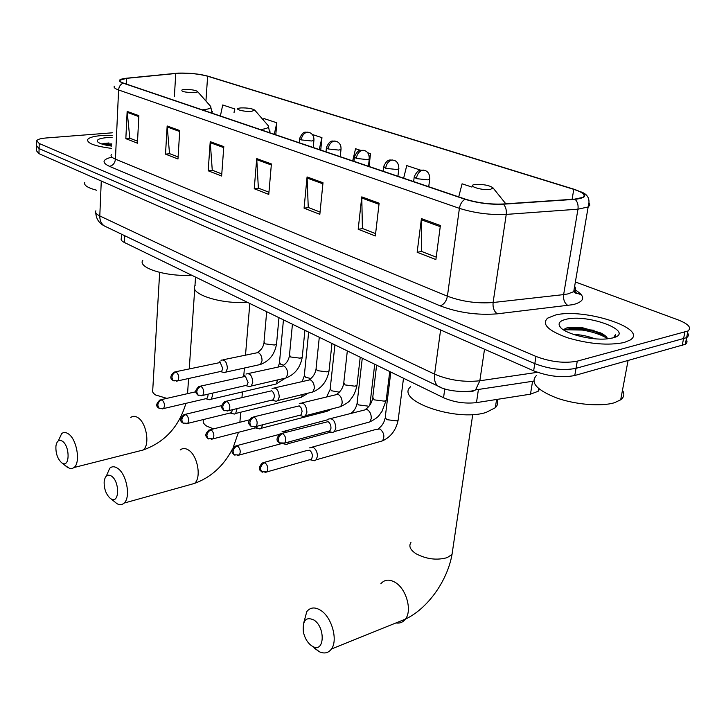 <?xml version="1.0" encoding="UTF-8"?>
<svg xmlns="http://www.w3.org/2000/svg" width="726" height="726" viewBox="0 0 726 726"><rect width="100%" height="100%" fill="white"/><g stroke="black" fill="none" stroke-linecap="round" stroke-linejoin="round"><path stroke-width="1.09" d="M539.463 389.227L538.166 391.269L530.47 394.173L476.474 402.621C465.012 403.919 454.031 402.286 443.55 397.721L124.391 242.493C121.623 241.105 120.607 239.707 121.342 238.31L121.541 234.199M603.388 334.441L602.489 334.16M582.57 330.067L564.011 329.722M36.554 146.761L36.454 150.736L38.959 153.658L533.637 370.805C548.393 376.44 562.106 378.01 574.774 375.505L685.28 344.296C687.195 342.999 687.513 341.42 686.242 339.559M36.581 145.699L39.095 148.594L534.808 363.635C549.6 369.225 563.34 370.795 576.027 368.336L686.633 337.654C688.547 336.374 688.865 334.804 687.576 332.962C688.865 334.804 688.547 336.374 686.633 337.654L576.027 368.336C563.34 370.795 549.6 369.225 534.808 363.635L39.095 148.594L36.581 145.699L36.681 141.697M101.486 135.562C93.79 136.216 89.198 137.513 87.701 139.456C86.775 143.222 94.743 146.198 111.613 148.385C94.743 146.198 86.775 143.222 87.701 139.456C89.198 137.513 93.79 136.216 101.486 135.562L112.194 135.281L101.486 135.562M555.054 315.157L547.595 318.17C541.451 324.168 548.103 330.702 567.55 337.772C589.312 344.106 608.179 345.685 624.151 342.518L630.114 340.058C649.18 328.597 582.96 307.443 555.054 315.157L547.595 318.17C541.451 324.168 548.103 330.702 567.55 337.772C589.312 344.106 608.179 345.685 624.151 342.518L630.114 340.058C649.18 328.597 582.96 307.443 555.054 315.157M178.523 73.217C189.432 72.945 199.133 73.952 207.627 76.221L573.767 189.359C583.042 192.39 586.073 195.067 582.86 197.39L574.638 199.142L502.946 204.006C490.059 204.514 477.59 202.908 465.529 199.196L123.538 83.127C120.489 82.056 119.345 81.058 120.126 80.123L126.687 78.335L178.523 73.217M178.224 73.117L126.315 78.236C118.347 79.234 117.267 80.867 123.075 83.145L465.039 199.269C477.399 203.071 490.186 204.714 503.399 204.197L575.101 199.323C588.314 197.599 588.015 194.259 574.202 189.295L208.044 76.203C199.341 73.88 189.404 72.845 178.224 73.117M105.687 145.064L111.768 144.919M567.042 327.853L594.095 330.257M112.312 132.804L46.174 137.976C40.828 138.43 37.679 139.319 36.708 140.653L39.222 143.503L535.979 356.448C550.816 361.984 564.574 363.554 577.279 361.14L687.985 330.974C691.842 327.725 688.52 324.014 678.039 319.867L575.382 281.978M379.126 203.198L375.342 235.959L358.19 229.271L361.775 196.873L379.126 203.198M440.392 225.514L435.89 259.572L417.151 252.267L421.425 218.608L440.392 225.514M223.799 146.607L221.63 176.028L208.19 170.782L210.222 141.661L223.799 146.607M179.739 130.553L177.979 159.003L165.51 154.139L167.161 125.97L179.739 130.553M138.857 115.661L137.441 143.194L125.843 138.666L127.15 111.396L138.857 115.661M322.997 182.743L319.839 214.315L304.076 208.171L307.071 176.944L322.997 182.743M271.397 163.949L268.774 194.405L254.236 188.742L256.723 158.604L271.397 163.949M471.882 187.045L462.072 183.805L458.723 196.891M320.738 150.055L321.954 137.659L312.289 134.473M275.789 134.8L276.833 122.794L263.91 118.538L263.529 120.271M234.552 112.013L234.779 108.945L222.719 104.971L220.386 115.997M420.708 170.183L406.741 165.582L403.638 178.197M369.071 166.463L370.505 153.649L367.655 152.705M360.577 150.373L355.558 148.721L352.682 160.9M254.236 188.742L258.665 188.215M268.965 192.218L258.374 188.107L256.723 158.604M304.076 208.171L308.559 207.582M320.066 212.046L308.26 207.464L307.071 176.944M125.843 138.666L130.099 138.321M137.541 141.207L129.809 138.212L127.15 111.396M165.51 154.139L169.82 153.74M178.106 156.952L169.53 153.622L167.161 125.97M208.19 170.782L212.564 170.329M221.784 173.904L212.264 170.211L210.222 141.661M417.151 252.267L421.697 251.486M436.208 257.122L421.407 251.377L421.425 218.608M358.19 229.271L362.71 228.599M375.614 233.609L362.41 228.481L361.775 196.873M370.505 153.649L369.389 158.304M321.954 137.659L319.222 149.538M276.833 122.794L274.292 134.292M234.779 108.945L234.026 112.476M112.103 137.414L106.704 137.631C99.072 138.367 96.104 139.819 97.81 141.978C99.843 143.721 104.471 145.091 111.713 146.098M108.936 142.94L101.595 143.939M84.797 182.326C83.544 185.175 87.528 187.825 96.749 190.257M104.843 144.864L111.768 144.882M102.23 144.147L111.813 143.911M61.637 462.743L62.227 463.134C69.896 468.079 70.104 446.136 62.382 441.208C59.042 439.294 56.9 440.845 55.947 445.873C55.557 453.115 57.454 458.741 61.637 462.743M58.343 440.845L61.665 433.603C63.607 432.07 65.83 432.151 68.326 433.83C76.811 439.039 80.822 462.616 74.07 467.508L72.101 468.569L69.896 468.588L65.34 465.656M194.205 92.629C196.755 92.447 197.835 92.048 197.445 91.422C195.094 90.06 190.793 89.407 184.558 89.479L182.144 89.797C180.71 91.476 184.731 92.42 194.205 92.629M142.804 260.307C137.169 267.749 166.708 276.996 191.591 275.181M110.361 498.435L111.096 498.907C119.481 504.189 119.899 481.492 111.45 476.084C107.421 473.851 104.989 475.784 104.145 481.864C104.063 489.043 106.132 494.569 110.361 498.435M106.359 476.02L109.744 468.206C112.004 466.273 114.626 466.301 117.612 468.306C126.623 473.887 131.007 497.473 124.082 503.1C122.059 504.942 119.699 505.151 117.004 503.708L113.746 501.058M251.577 111.377L254.708 110.08C252.14 108.528 247.557 107.802 240.95 107.911L238.872 108.192C233.79 109.245 244.635 111.986 251.577 111.377M195.167 285.336C188.306 293.649 220.758 304.493 247.239 302.243M311.236 645.541L312.942 646.576C324.486 653.001 325.638 627.582 314.049 620.068C306.009 616.392 302.443 620.322 303.35 631.856C304.648 637.836 307.279 642.392 311.236 645.541M303.777 622.717L306.799 611.591C310.429 607.136 315.175 606.8 321.037 610.575C331.945 617.581 338.125 640.359 331.437 649.008C328.37 653.11 324.304 654.008 319.249 651.703L314.285 648.118M490.422 189.45L493.008 187.871C489.433 185.311 483.507 184.177 475.212 184.477L474.967 184.504C466.083 185.638 481.964 190.766 490.422 189.45M410.589 386.749C394.517 400.398 456.182 422.178 486.075 412.441L495.323 407.731C497.809 405.235 498.354 402.467 496.938 399.418M208.144 399.354L209.887 399.79L211.094 399.236L212.546 395.697L212.409 393.174M209.887 399.79L206.084 398.828L206.955 398.438L207.999 395.87L207.926 394.209M232.474 413.602L234.38 414.074L235.669 413.457L237.112 408.566M234.38 414.074L230.532 413.13L231.449 412.686L232.501 409.691M257.839 428.467L259.935 428.966L261.306 428.267L262.712 424.764M259.935 428.966L256.024 428.031L257.848 426.008M286.552 432.179L285.627 431.489L282.024 431.798M284.302 443.976L286.607 444.512L288.068 443.722L289.139 441.853M311.953 460.175L314.485 460.738L316.037 459.848L317.362 456.554C317.489 452.507 316.173 449.476 313.414 447.479L309.512 447.869M314.485 460.738L310.456 459.839L311.572 459.204L312.552 455.737L311.645 452.461L309.675 450.247L306.853 450.528L264.264 462.389M222.728 372.193L224.534 372.683L225.859 372.111L227.41 368.4C226.857 361.884 224.706 359.17 220.967 360.241M224.534 372.683L220.722 371.648L221.666 371.24L222.791 368.554L220.232 362.51L175.71 371.739M247.847 386.159L249.835 386.686L251.25 386.032L252.784 382.366C252.194 375.605 249.925 372.828 245.987 374.053M249.835 386.686L245.969 385.66L246.985 385.188L248.092 382.529L245.442 376.349L200.585 386.123M274.065 400.725L276.252 401.287L277.768 400.552L279.265 396.94C278.639 389.907 276.234 387.085 272.069 388.483M276.252 401.287L272.332 400.271L273.412 399.745L274.519 396.06L273.638 392.875L271.769 390.788L226.566 401.151M301.444 415.934L303.858 416.542L305.474 415.708L306.935 412.168C306.254 404.845 303.713 401.968 299.312 403.565M303.858 416.542L299.874 415.544L301.036 414.936L302.116 411.288L301.217 408.03L299.257 405.87L253.746 416.869M330.067 431.843L332.735 432.487L334.459 431.534L335.875 428.095C335.131 420.454 332.435 417.532 327.78 419.338M332.735 432.487L328.696 431.507L329.931 430.817L330.956 428.322C331.056 425.318 330.076 423.086 328.016 421.652L282.196 433.331M536.405 375.542C529.98 382.529 536.668 389.989 556.488 397.902C575.382 404.672 601.382 406.814 614.532 402.694L620.676 399.808C624.16 397.131 624.759 393.964 622.463 390.316M573.649 334.486C580.428 334.595 587.525 336.029 594.948 338.788M607.635 338.815L607.635 338.815C606.827 336.8 604.522 334.84 600.711 332.916L581.844 327.544L569.674 327.29C566.253 327.807 564.32 328.742 563.857 330.085M565.726 319.386C559.991 320.828 557.976 323.143 559.701 326.31C563.122 333.198 590.32 340.585 606.8 338.897L612.644 337.962C636.838 332.127 587.779 313.296 565.726 319.386M614.623 337.345L615.376 334.74L613.661 337.672M615.376 334.74L615.376 335.984M563.911 329.94C572.097 327.235 596.482 331.11 607.608 338.733M566.144 328.161C569.856 327.517 574.847 327.626 581.118 328.488L594.676 331.51L605.484 335.984M124.718 235.723L124.391 242.493M444.784 388.837L443.55 397.721M478.425 389.454L476.474 402.621M532.575 381.295L530.47 394.173M38.959 153.658L39.222 143.503M682.159 345.612L684.863 332.254M574.774 375.505L577.279 361.14M533.637 370.805L535.979 356.448M581.49 294.865L574.166 292.115M95.896 210.794C94.97 212.5 96.268 214.215 99.798 215.931L101.277 181.01M106.586 227.02L104.226 225.886C101.204 223.681 99.725 220.359 99.798 215.931L434.593 374.144C448.958 380.215 464.041 382.43 479.841 380.778L484.523 349.242M533.737 381.123L475.575 389.889L479.841 380.778L536.922 372.393M440.6 387.294L438.041 386.114C435.101 383.709 433.957 379.725 434.593 374.144L440.6 329.958M95.75 212.645C96.086 218.68 98.908 223.1 104.226 225.886L438.041 386.114C448.713 392.693 472.045 392.303 475.575 389.889L472.263 391.595L468.624 391.323M207.627 76.221L205.939 101.041M575.264 289.937C585.755 296.399 585.083 301.29 573.25 304.63L497.364 313.823C477.472 315.402 458.387 312.743 440.128 305.827L109.417 166.327C101.522 162.542 102.348 159.466 111.913 157.115M575.101 199.323C577.524 201.746 578.477 205.031 577.96 209.188L563.639 294.602L567.868 293.921L573.731 291.652C575.772 290.137 576.072 288.376 574.629 286.362M465.039 199.269C462.035 201.084 460.166 204.115 459.404 208.344L118.601 89.979C118.919 86.675 120.407 84.397 123.075 83.145M503.399 204.197C505.75 206.71 506.703 210.113 506.24 214.406C490.086 215.105 474.477 213.081 459.404 208.344L447.416 296.19C462.017 301.608 477.254 303.722 493.099 302.515L563.639 294.602C563.149 299.693 564.592 303.332 567.968 305.519M111.341 154.556C110.379 156.054 111.74 157.578 115.434 159.148L118.601 89.979C114.826 88.626 113.428 87.356 114.39 86.167M589.34 203.171L589.811 205.213L588.151 206.955L577.96 209.188L506.24 214.406L493.099 302.515C492.673 307.77 494.088 311.545 497.364 313.823M109.417 166.327C112.902 165.592 114.908 163.205 115.434 159.148L447.416 296.19C446.354 301.335 443.922 304.548 440.128 305.827M573.767 189.359L572.115 199.305M175.765 73.417L174.367 96.767M126.687 78.335L126.415 84.098M271.315 164.983L256.705 159.647M223.726 147.605L210.222 142.668M179.685 131.515L167.171 126.95M138.802 116.587L127.177 112.339M322.898 183.814L307.044 178.024M378.99 204.305L361.73 197.998M440.237 226.666L421.352 219.778M138.757 451.127L143.149 450.011C150.246 445.138 146.452 422.423 137.713 417.532C135.145 415.953 132.84 415.916 130.798 417.432M166.817 398.374L155.645 394.98C152.95 393.274 151.979 391.523 152.759 389.708L159.666 272.422M187.68 391.777L187.671 393.619M202.264 109.844C208.979 109.245 211.756 108.065 210.594 106.314L210.495 106.205M211.838 113.093L212.382 111.387M189.241 484.886L194.495 483.425C201.737 477.844 197.572 455.157 188.324 449.938C185.257 448.06 182.544 448.078 180.175 449.993M213.526 428.885L206.874 426.207C203.67 424.175 202.572 422.096 203.579 419.973M260.253 129.527C266.76 128.847 269.428 127.576 268.266 125.725L268.057 125.498M269.7 132.731L270.018 130.979M395.96 622.944C399.854 623.561 403.012 622.282 405.426 619.115C412.359 610.63 406.369 588.94 395.352 582.479C389.417 578.994 384.571 579.439 380.796 583.804M452.815 549.047L452.017 554.455L447.189 557.622C436.934 560.499 426.598 559.229 416.18 553.82C410.263 549.945 408.511 546.161 410.943 542.467M313.215 147.505L313.913 140.363C314.14 136.606 312.734 134.011 309.675 132.586L307.461 132.15C304.049 132.885 301.962 135.463 301.217 139.891L311.554 140.989L313.913 140.363L313.977 139.791M308.024 132.132C305.964 132.985 303.767 129.5 299.629 138.43L301.217 139.891M162.125 408.938L163.495 408.575L158.849 408.112L157.778 405.172C158.177 402.431 159.593 400.661 162.007 399.844L159.992 399.926C156.045 403.574 155.663 406.306 158.849 408.112L159.784 408.629M283.449 319.857L279.51 362.201L280.535 364.125L283.703 365.223M274.02 384.499L276.161 384L277.722 379.889M206.955 398.438L163.495 408.575C165.138 405.562 164.639 402.658 162.007 399.844M340.249 156.68L341.002 149.456C341.274 145.581 339.841 142.922 336.701 141.47L334.477 141.035C331.047 141.797 328.942 144.438 328.143 148.957L338.715 150.073L341.002 149.456L341.084 148.839M335.049 141.016C332.962 141.86 330.693 138.394 326.455 147.378L328.143 148.957M186.183 423.812L187.671 423.394L182.843 422.977L181.79 420C182.217 417.214 183.651 415.399 186.083 414.546L183.905 414.664C180.012 418.457 179.658 421.225 182.843 422.977L183.787 423.494M308.668 332.118L304.357 375.088L305.455 377.166L310.819 378.573M298.803 397.939L301.118 397.367L302.56 394.49M231.449 412.686L187.671 423.394C189.323 420.318 188.796 417.368 186.083 414.546M368.463 166.254L369.271 158.958C369.271 154.529 367.819 151.788 364.906 150.736L362.682 150.309C359.234 151.108 357.092 153.812 356.257 158.422L367.075 159.566L369.271 158.958L369.371 158.277M363.254 150.291C361.14 151.117 358.798 147.65 354.442 156.716L356.257 158.422M211.302 439.339L212.918 438.867L207.899 438.504L206.865 435.482C207.318 432.651 208.77 430.79 211.23 429.901L208.87 430.055C203.979 435.255 205.894 436.172 207.899 438.504L208.843 439.021M334.922 344.886L330.221 388.492L331.392 390.733L339.323 392.176M324.595 411.932L327.117 411.279L328.098 409.881M257.004 427.532L212.918 438.867C214.569 435.718 214.007 432.732 211.23 429.901M397.921 176.255L398.801 168.877C398.873 164.339 397.394 161.526 394.372 160.419L392.149 159.992C388.682 160.836 386.504 163.604 385.615 168.305L396.686 169.485L398.801 168.877L398.919 168.142M392.721 159.974C390.652 160.682 387.847 157.578 383.682 166.463L385.615 168.305M237.547 455.574L239.308 455.02L234.081 454.73L233.064 451.672C233.545 448.777 235.024 446.871 237.502 445.936L234.943 446.136C230.078 451.427 232.12 452.534 234.081 454.73L235.015 455.238M362.283 358.199L357.165 402.458L358.408 404.881L368.018 406.115M369.979 404.936L369.997 403.992M281.316 443.668L239.308 455.02C240.95 451.808 240.351 448.777 237.502 445.936M428.73 186.709L429.683 179.258C429.846 174.639 428.349 171.735 425.173 170.537L422.949 170.12C419.474 171 417.259 173.841 416.325 178.641L427.668 179.848L429.683 179.258L429.819 178.451M423.53 170.093C421.225 170.855 418.711 167.606 414.256 176.654L416.325 178.641M265.008 472.544L266.923 471.909L261.46 471.691L260.471 468.597C260.979 465.647 262.485 463.687 264.972 462.716L262.195 462.97C256.351 470.021 261.178 470.584 261.46 471.691L262.395 472.199M390.824 372.084L385.261 417.014L386.586 419.619L396.423 420.899L398.184 419.927L398.347 418.702M379.498 441.707L382.493 440.854C384.916 436.517 384.072 432.56 379.97 428.984L375.995 429.42L312.416 447.062M311.572 459.204L266.923 471.909C268.547 468.624 267.903 465.557 264.972 462.716M176.236 381.268L177.698 380.896L173.06 380.469L171.908 377.357C172.325 374.552 173.759 372.747 176.2 371.948L174.149 372.066C170.093 375.759 169.73 378.564 173.06 380.469L174.077 380.996M291.262 140.054L289.547 139.465M266.687 311.699L264.01 341.937L265.044 343.852L274.374 345.022L276.542 343.961L276.624 343.071M258.175 364.978L260.425 364.488L262.022 360.831C262.077 356.838 260.815 354.079 258.238 352.537L223.172 359.769M221.666 371.24L177.698 380.896C179.44 377.774 178.95 374.798 176.2 371.948M201.102 395.851L202.69 395.416L197.871 395.044L196.737 391.886C197.182 389.027 198.634 387.185 201.102 386.35L198.879 386.504C193.86 391.613 195.693 392.612 197.871 395.044L198.888 395.57M318.723 149.374L316.99 148.785M292.433 324.223L289.502 354.905L290.6 356.965L300.137 358.172L302.252 357.128L302.343 356.148M283.576 378.536L286.035 377.965L287.614 374.353C287.687 370.287 286.38 367.456 283.694 365.859L248.392 373.518M246.985 385.188L202.69 395.416C204.451 392.231 203.915 389.2 201.102 386.35M227.084 411.079L228.826 410.589L223.789 410.281L222.682 407.077C223.154 404.164 224.633 402.268 227.12 401.396L224.697 401.596C219.76 406.778 221.584 407.912 223.789 410.281L224.815 410.798M347.427 159.112L345.676 158.522M319.295 337.291L316.073 368.409L317.244 370.641L327.009 371.884L329.041 370.859L329.159 369.788M310.056 392.666L312.752 392.004L314.294 388.455C314.385 384.317 313.042 381.413 310.238 379.752L274.709 387.856M273.412 399.745L228.826 410.589C230.578 407.322 230.006 404.255 227.12 401.396M254.263 427.015L256.16 426.443L250.906 426.207L249.817 422.959C250.316 419.991 251.822 418.049 254.327 417.132L251.695 417.386C246.804 422.695 248.7 423.875 250.906 426.207L251.922 426.725M377.447 169.303L375.687 168.704M347.327 350.921L343.806 382.502L345.059 384.925L355.05 386.196L357.001 385.197L357.138 384.018M337.699 407.404L340.639 406.651L342.137 403.175C342.264 398.955 340.866 395.988 337.944 394.254L302.197 402.839M301.036 414.936L256.16 426.443C257.902 423.095 257.294 420 254.327 417.132M282.723 443.695L284.783 443.032L279.292 442.878L278.23 439.593C278.766 436.562 280.29 434.565 282.822 433.613L279.955 433.921C274.056 440.809 278.802 441.78 279.292 442.878L280.309 443.395M408.883 179.975L407.105 179.367M376.613 365.169L372.774 397.213L374.108 399.835L384.344 401.151L386.205 400.171L386.368 398.892M366.566 422.813L369.788 421.933L371.24 418.548C371.385 414.256 369.942 411.206 366.884 409.4L330.938 418.512M329.931 430.817L284.783 443.032C286.516 439.611 285.863 436.471 282.822 433.613M538.619 388.537L538.166 391.269M685.28 344.296L687.985 330.974M573.967 290.291C577.279 293.631 577.469 294.348 574.52 292.46L573.731 291.652L588.151 206.955C590.483 199.187 587.951 194.114 580.564 191.728M120.126 80.123L120.08 81.239M104.989 143.176L103.41 144.002M62.227 463.134L68.035 467.853M185.901 403.347C179.077 426.652 164.829 442.207 143.149 450.011L74.07 467.508M195.548 277.096L194.958 285.708M194.731 288.93L189.25 368.835M188.588 378.5L187.553 393.646M197.445 91.422L210.594 106.314L212.164 113.202M111.096 498.907L117.004 503.708M232.211 449.512C223.354 466.165 210.785 477.463 194.495 483.425L124.082 503.1M249.826 303.495L245.515 355.005M244.426 368.018L243.736 376.177M242.42 391.904L241.958 397.503M240.723 412.214L239.879 422.251M254.708 110.08L268.266 125.725L269.736 132.704M238.464 432.297L233.155 447.606M312.942 646.576L319.249 651.703M472.735 414.528L452.017 554.455C447.352 581.027 427.569 608.751 405.426 619.115L331.437 649.008M493.008 187.871L505.813 203.806M495.323 407.731L496.593 399.472M279.428 363.064L278.294 366.802M284.692 378.6L276.161 384L211.094 399.236M299.221 142.75L299.575 139.011M161.444 399.599L195.848 391.75M304.267 376.032L302.261 381.35M308.387 393.075L301.118 397.367L235.669 413.457M326.01 151.843L326.391 148.013M185.493 414.283L221.729 405.607M330.112 389.517L326.754 396.723M331.764 408.938L327.117 411.279L261.306 428.267M353.952 161.326L354.37 157.415M210.604 429.62L249.254 419.9M357.038 403.574C356.248 407.549 354.306 410.753 351.221 413.176M374.734 364.252L369.87 405.108M330.639 432.161L288.068 443.722M383.137 171.236L383.6 167.225M327.344 419.864L284.692 431.099M283.321 443.749L286.607 444.512M236.83 445.637L279.183 434.438M385.107 418.221C384.136 422.677 381.949 426.108 378.527 428.522M403.502 378.246L398.184 419.927C396.124 430.028 390.887 437.007 382.493 440.854L316.037 459.848M413.639 181.591L414.147 177.48M263.937 342.826C263.429 346.801 261.315 349.977 257.594 352.346M278.965 317.67L276.542 343.961C274.782 354.224 269.41 361.067 260.425 364.488L225.859 372.111M219.161 362.238L219.969 361.593M289.411 355.876C288.676 360.141 286.534 363.399 282.977 365.641M304.911 330.294L302.252 357.128C300.401 367.474 294.992 374.416 286.035 377.965L251.25 386.032M244.326 376.05L244.943 375.551M315.973 369.47C315.093 373.926 312.915 377.275 309.43 379.516M331.973 343.452L329.041 370.859C327.108 381.277 321.672 388.328 312.752 392.004L277.768 400.552M343.679 383.664C342.754 388.183 340.539 391.632 337.027 393.982M360.223 357.192L357.001 385.197C356.03 389.989 354.515 393.928 352.455 396.995L350.041 400.135C349.805 401.333 346.674 403.502 340.639 406.651L305.474 415.708M372.62 398.474C371.639 403.075 369.389 406.614 365.85 409.101M389.744 371.558L386.205 400.171L381.976 411.46C378.591 415.39 380.088 416.561 369.788 421.933L334.459 431.534M620.676 399.808L628.044 360.677M560.962 327.853L559.701 326.31M600.72 332.925L603.978 335.194M581.844 327.544L581.118 328.488"/></g></svg>
